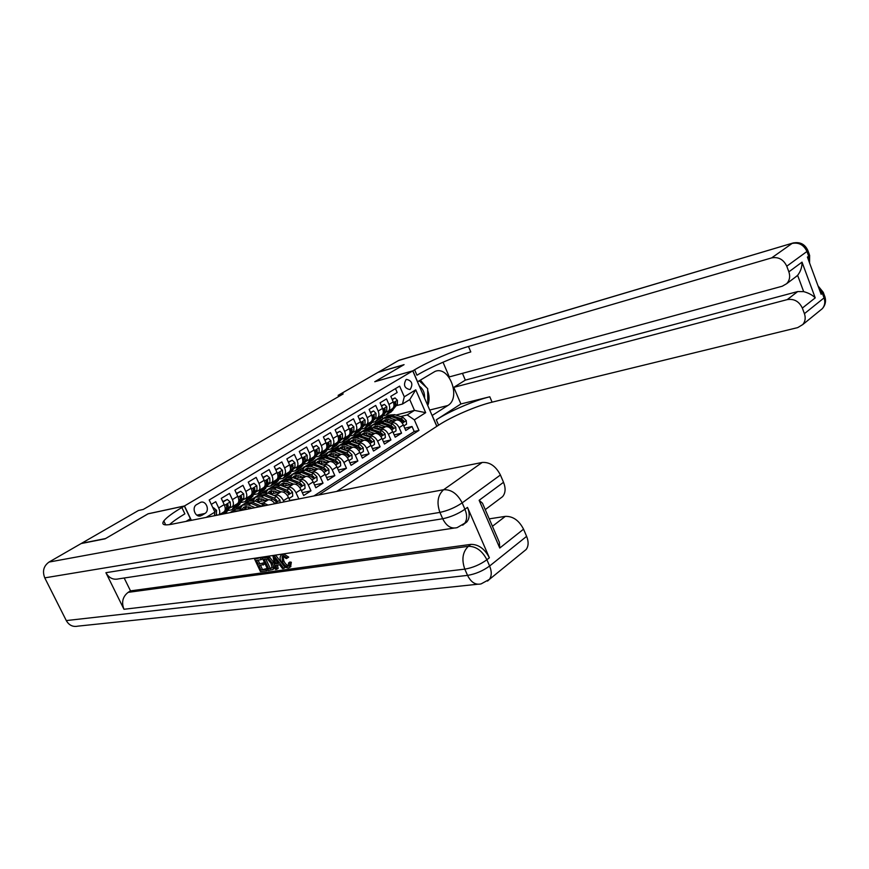 <?xml version="1.0" encoding="UTF-8"?>
<svg xmlns="http://www.w3.org/2000/svg" width="869" height="869" viewBox="0 0 869 869"><rect width="100%" height="100%" fill="white"/><g stroke="black" fill="none" stroke-linecap="round" stroke-linejoin="round"><path stroke-width="1.3" d="M406.073 379.612C403.14 384.924 404.378 388.237 409.81 389.551L410.287 389.323C413.209 383.979 411.949 380.676 406.518 379.395L406.073 379.612M336.661 491.43L436.792 426.353L412.742 370.878L184.489 505.954L191.354 520.346M395.471 388.628L397.166 392.516L390.8 396.351L393.244 401.912L388.975 404.498C390.181 407.637 389.888 409.918 388.106 411.352L385.717 412.134M388.975 404.498L386.531 398.925L380.057 402.814L382.523 408.419L378.178 411.059C379.405 414.22 379.123 416.512 377.352 417.946L374.952 418.717M378.178 411.059L375.701 405.432L369.119 409.397L371.617 415.045L367.196 417.728C368.434 420.911 368.174 423.214 366.403 424.648L364.002 425.419M367.196 417.728L364.687 412.069L357.985 416.099L360.516 421.791L356.018 424.517C357.278 427.722 357.029 430.046 355.258 431.469L352.857 432.23M356.018 424.517L353.477 418.815L346.655 422.91L349.219 428.645L344.645 431.426C345.916 434.663 345.677 436.988 343.928 438.421L341.517 439.171M344.645 431.426L342.071 425.68L335.13 429.851L337.726 435.63L333.066 438.465C334.359 441.713 334.13 444.059 332.382 445.482L329.97 446.231M333.066 438.465L330.459 432.664L323.387 436.922L326.016 442.745L321.28 445.623C322.595 448.904 322.377 451.25 320.639 452.684L318.217 453.422M321.28 445.623L318.641 439.779L311.439 444.113L314.1 449.979L309.277 452.912C310.602 456.225 310.407 458.582 308.68 460.005L307.126 460.613M309.277 452.912L306.594 447.024L299.273 451.435L301.967 457.355L297.046 460.342C298.404 463.677 298.219 466.045 296.492 467.468L294.07 468.195M297.046 460.342L294.341 454.4L286.868 458.897L289.605 464.861L284.597 467.902C285.966 471.259 285.803 473.648 284.087 475.071L281.665 475.777M284.597 467.902L281.849 461.917L274.246 466.49L277.015 472.508L271.91 475.615C273.3 478.993 273.148 481.393 271.454 482.806L269.021 483.512M271.91 475.615L269.129 469.575L261.373 474.235L264.187 480.307L258.984 483.468C260.396 486.879 260.265 489.29 258.571 490.692L256.138 491.387M258.984 483.468L256.159 477.374L248.262 482.132L251.108 488.248L245.808 491.463C247.252 494.906 247.122 497.329 245.449 498.73L243.016 499.414M245.808 491.463L242.951 485.326L234.902 490.17L237.78 496.34L232.381 499.621C233.837 503.086 233.739 505.519 232.077 506.92L229.633 507.605M232.381 499.621L229.481 493.429L221.269 498.371L224.202 504.596C225.668 508.072 225.582 510.516 223.93 511.917L223.8 511.993M297.98 499.121L289.866 500.414M283.098 486.282L293.548 484.055C296.405 483.87 298.871 485.717 300.946 489.595L303.65 495.515L310.983 490.844L302.325 492.614M295.536 478.656L305.79 476.418C308.647 476.223 311.102 478.048 313.155 481.893L315.827 487.759L323.029 483.175L314.545 484.945M307.735 471.161L317.815 468.923C320.672 468.706 323.116 470.509 325.147 474.322L327.787 480.144L334.847 475.636L326.548 477.418M319.727 463.807L329.623 461.558C332.479 461.33 334.913 463.112 336.922 466.892L339.518 472.671L346.47 468.25L338.323 470.01M331.491 456.573L341.213 454.335C344.07 454.085 346.503 455.845 348.48 459.592L351.054 465.328L357.876 460.983L349.903 462.742M343.049 449.469L352.608 447.231C355.464 446.97 357.876 448.708 359.842 452.423L362.384 458.104L369.086 453.835L361.265 455.606M354.411 442.484L363.796 440.246C366.664 439.975 369.064 441.691 371.009 445.384L373.518 451.022L380.101 446.829L372.432 448.589M365.567 435.619L374.8 433.392C377.657 433.11 380.057 434.793 381.98 438.454L384.456 444.048L390.92 439.931L383.403 441.68M376.527 428.873L385.608 426.646C388.476 426.353 390.854 428.026 392.755 431.654L395.199 437.205L401.565 433.153L394.189 434.902M148.099 513.829L105.562 538.552L81.588 543.299L138.464 510.494L143.276 509.43L343.179 393.939L338.139 395.362L338.66 396.546M201.749 515.393L204.878 513.503C210.189 510.646 206.116 500.099 200.565 502.347L196.622 504.596C191.278 507.409 195.329 518.022 200.891 515.795L198.871 515.98M395.949 415.067L414.47 410.385L409.755 399.577L402.456 404.052L404.291 396.807L399.631 386.14L209.201 499.979L214.925 512.08L214.393 515.762M404.291 396.807L415.751 389.823L425.68 412.677L414.35 419.846L418.956 430.405L318.575 495.026M206.203 517.392L214.925 512.08M359.201 433.12L365.936 429.101M377.146 426.331L377.982 426.125M390.007 423.149L392.006 422.66C394.874 422.356 397.242 424.018 399.132 427.624L401.565 433.153M365.089 429.319L371.345 426.212M387.813 419.423L387.292 422.236L396.242 420.02L392.006 422.66M348.415 439.768L355.247 435.684M366.446 432.958L367.076 432.795M379.297 429.818L381.306 429.329C384.174 429.036 386.553 430.72 388.465 434.359L390.92 439.931M354.4 435.89L360.602 432.784M337.433 446.525L344.385 442.375M368.391 436.607L370.422 436.119C373.279 435.847 375.68 437.541 377.613 441.213L380.101 446.829M343.537 442.582L349.686 439.464M326.277 453.401L333.327 449.186M357.3 443.505L359.342 443.027C362.21 442.766 364.611 444.483 366.566 448.187L369.086 453.835M332.479 449.382L338.573 446.253M314.915 460.396L322.084 456.106M346.003 450.533L348.078 450.055C350.935 449.805 353.346 451.543 355.323 455.28L357.876 460.983M321.248 456.301L327.287 453.162M303.357 467.511L310.646 463.155M334.522 457.681L336.596 457.203C339.464 456.975 341.886 458.734 343.885 462.504L346.47 468.25M309.809 463.34L315.795 460.19M291.593 474.756L299.001 470.314M322.823 464.958L324.919 464.491C327.776 464.274 330.22 466.056 332.23 469.847L334.847 475.636M298.165 470.509L304.107 467.337M279.622 482.121L287.183 477.613M289.996 476.983L290.8 476.809M310.906 472.367L313.036 471.9C315.892 471.704 318.336 473.507 320.379 477.331L323.029 483.175M286.325 477.798L292.234 474.615M267.435 489.627L275.277 485M277.102 484.609L278.601 484.283M298.784 479.916L300.924 479.449C303.781 479.264 306.236 481.1 308.299 484.956L310.983 490.844M274.267 485.217L280.144 482.013M255.03 497.264L261.993 492.777L266.196 491.887M286.433 487.596L288.584 487.14C291.441 486.977 293.907 488.834 295.992 492.723L298.719 498.654M261.993 492.777L267.858 489.54M242.397 505.041L249.501 500.468L253.552 499.632M273.844 495.428L276.027 494.972C278.873 494.819 281.35 496.71 283.457 500.631L284.044 501.902M249.501 500.468L255.377 497.187M270.433 494.048L281.078 491.821L276.027 494.972M230.057 512.645L236.77 508.3L240.67 507.507M261.026 503.401L263.231 502.955L268.141 505.063M236.77 508.3L242.712 504.976M257.528 501.956L268.38 499.751L261.515 496.97L255.519 497.101L253.292 500.403M313.872 495.96L414.22 431.524L412.025 426.494L404.78 428.232M396.242 420.02C399.099 419.716 401.467 421.367 403.346 424.963L405.769 430.481L412.025 426.494M290.007 500.707L288.508 497.448C286.401 493.538 283.935 491.669 281.078 491.821M211.286 504.389L215.751 501.695L218.695 507.941C220.02 510.972 220.096 513.286 218.923 514.861M402.456 404.052L396.307 405.649M412.742 370.878L374.767 381.73L403.781 364.817L378.037 372.356L338.139 395.362M148.078 513.785L184.489 505.954M369.825 426.592L383.696 418.174M382.849 418.38L382.197 416.914L380.448 418.489M375.593 422.845L376.44 422.638M387.661 419.825L388.704 419.564M400.544 416.599L407.213 414.926L414.47 410.385L425.68 412.677M237.324 503.705L237.454 503.629C239.127 502.228 239.236 499.794 237.78 496.34M240.594 507.702L236.846 508.463M250.598 495.58L250.728 495.504C252.412 494.092 252.542 491.669 251.108 488.248M253.476 499.816L251 500.327M250.511 500.435L249.577 500.62M274.854 503.727C272.757 500.837 270.596 499.512 268.38 499.751L263.231 502.955M263.622 487.607L263.752 487.52C265.447 486.108 265.588 483.707 264.187 480.307M266.12 492.071L264.784 492.354M276.396 479.775L276.538 479.699C278.243 478.276 278.395 475.886 277.015 472.508M278.536 484.467L277.852 484.62M288.942 472.095L289.084 472.008C290.789 470.596 290.974 468.206 289.605 464.861M301.261 464.546L301.391 464.47C303.118 463.047 303.314 460.679 301.967 457.355M313.351 457.148L313.492 457.061C315.219 455.638 315.425 453.281 314.1 449.979M325.223 449.87L325.364 449.784C327.102 448.361 327.32 446.014 326.016 442.745M336.89 442.723L337.02 442.647C338.78 441.213 339.008 438.878 337.726 435.63M348.35 435.706L348.48 435.619C350.24 434.196 350.489 431.871 349.219 428.645M359.603 428.808L359.744 428.732C361.504 427.298 361.765 424.984 360.516 421.791M368.586 423.312L364.535 428.265L366.609 426.994L370.802 421.954C372.573 420.52 372.844 418.217 371.617 415.045M381.534 415.382L381.676 415.295C383.457 413.861 383.74 411.569 382.523 408.419M414.22 431.524L418.956 430.405M414.35 419.846L407.213 414.926M392.223 408.832L392.364 408.745C394.146 407.311 394.439 405.03 393.244 401.912M415.751 389.823L409.755 399.577M213.035 508.083L213.557 507.768L216.555 510.342L216.359 515.371M214.437 515.751L214.589 514.405M213.557 507.768L212.938 507.898M419.184 380.796L427.667 388.617L427.809 405.627M424.572 398.165C424.811 392.929 423.062 388.899 419.336 386.075M282.979 556.279L283.805 560.777C285.021 563.655 286.672 565.252 288.758 565.589M288.562 562.927L290.007 563.166L289.573 567.457L288.399 567.935C285.553 567.957 283.175 565.925 281.252 561.863C279.829 558.908 279.764 556.714 281.045 555.302L282.251 554.791L287.367 558.028L286.314 558.604L282.881 556.279L282.056 556.627L282.479 561.678C283.761 564.676 285.466 566.273 287.596 566.479L288.345 566.175L288.562 562.927L289.888 562.015L291.332 562.265L290.594 566.751M282.251 554.791L283.587 553.901L288.704 557.127L287.367 558.028M277.472 565.111L278.167 568.467L275.56 569.532L273.04 556.356L274.408 556.149L283.794 568.402L282.49 568.576L279.677 564.807L276.005 565.328L276.853 569.358M273.04 556.356L275.734 555.258L282.49 564.079M283.87 565.871L285.108 567.5L283.794 568.402M266.598 570.77L260.472 571.617L254.606 559.136L261.819 557.366L262.492 558.821L261.167 559.701L256.453 560.396L258.267 564.253L263.98 562.732L264.665 564.177L258.94 565.697L260.972 570.021L267.228 568.445L265.914 569.325L266.598 570.77L267.913 569.89M258.082 560.157L259.581 563.373M260.57 565.458L262.297 569.13M453.933 528.102L118.716 578.841C113.274 580.123 109.005 578.081 105.909 572.704L123.974 609.278C121.291 602.282 122.681 596.645 128.134 592.365L130.502 590.877L470.835 544.385C478.482 544.298 484.663 548.774 489.377 557.789L467.489 507.377C469.944 513.546 469.705 518.424 466.751 522.019L464.361 523.757M130.502 590.877L124.18 578.015M262.319 557.974L266.794 557.496L268.456 558.213L272.203 563.188C273.605 565.98 273.789 568.098 272.757 569.553L268.217 570.553L262.319 557.974L263.644 557.094L268.119 556.605L269.781 557.333L273.529 562.308C274.93 565.089 275.115 567.207 274.083 568.652L273.735 568.891M477.613 584.25L77.938 626.136C72.931 627.179 69.042 625.322 66.283 620.575L44.764 577.863C42.201 571.259 43.613 565.991 49.022 562.069L81.132 543.559L105.095 538.823L147.926 513.872L184.337 506.04L181.86 507.518C172.486 513.09 166.468 517.566 163.817 520.955C161.221 524.604 163.872 525.702 171.78 524.235L482.197 462.46C489.747 461.939 495.808 466.11 500.414 474.995L462.178 502.879L464.937 509.256L467.489 507.377M184.337 506.04L190.409 518.76L186.031 521.4M495.906 534.305L499.36 542.332L499.762 548.035L479.134 500.294L503.531 482.295L500.414 474.995M503.531 482.295C505.877 488.302 505.552 493.081 502.575 496.655L500.348 498.317M489.236 518.858L505.334 516.371C512.927 516.132 519.01 520.401 523.551 529.178L499.762 548.035M489.377 557.789L486.901 559.755L489.616 566.023L526.614 536.358L523.551 529.178M526.614 536.358C528.754 541.724 528.591 546.101 526.158 549.49L523.562 551.598M181.86 507.518L184.88 513.84C178.026 517.946 172.898 521.541 169.509 524.637M479.134 500.294L482.48 503.205L484.696 508.354M164.621 524.767L165.414 524.289M260.972 570.021L265.914 569.325M258.267 564.253L263.98 562.732M262.666 563.612L263.34 565.056M254.606 559.136L261.819 557.366M260.494 558.246L261.167 559.701M268.738 568.934L272.073 567.522L270.987 563.34L267.435 559.039L264.198 559.245L268.738 568.934L272.008 567.761M272.203 563.188L273.529 562.308M268.456 558.213L269.781 557.333M266.794 557.496L268.119 556.605M265.816 559.006L270.053 568.044M270.476 568.695L271.801 567.805M274.919 560.157L275.679 563.807L278.623 563.384L274.408 557.724L274.919 560.157L275.788 559.582M274.408 556.149L275.734 555.258M276.516 560.548L277.005 562.916L278.156 562.754M275.679 563.807L277.005 562.916M287.596 566.479L288.693 565.73M282.479 561.678L283.805 560.777M290.007 563.166L291.332 562.265M806.215 249.805L807.92 250.63L806.964 251.478L786.771 266.207C783.501 259.44 778.461 256.67 771.639 257.897L792.104 243.439C798.839 242.179 803.792 244.862 806.964 251.478L808.681 256.149L807.41 257.094L821.118 294.276L822.367 293.287L824.062 297.904C825.42 301.988 824.866 305.562 822.378 308.614L819.88 310.646M793.44 242.885L398.578 360.505L378.33 372.182L404.074 364.643L374.876 381.697M432.099 415.512L447.828 405.519C461.406 397.904 449.197 365.219 435.011 371.432L417.587 381.763L412.851 370.824L414.6 369.781C428.08 361.732 453.086 350.902 468.478 346.47L771.639 257.897M432.208 415.491L436.89 426.288L438.595 425.18C451.695 416.555 476.516 405.877 492.082 402.162L797.709 327.602L802.782 324.55C805.281 321.465 805.824 317.826 804.422 313.655L824.062 297.904L824.974 296.97L824.605 295.971M460.896 403.966L436.281 419.825C449.414 411.265 474.257 400.566 489.801 396.785L460.896 403.966L453.781 387.357L465.339 380.122L462.449 373.344M443.005 362.21L449.306 376.918L782.241 286.227L786.641 283.707C789.649 280.448 790.388 276.494 788.867 271.845L802.022 262.134L815.231 297.871C812.537 295.091 808.681 293.005 803.662 291.626L797.623 275.343L795.026 277.417M815.231 297.871L802.348 308.082L804.422 313.655M802.348 308.082C799.111 301.38 794.081 298.556 787.238 299.609L797.709 291.56L803.662 291.626M453.781 387.357L787.238 299.609M398.578 360.505L399.936 359.983M374.865 381.665L412.851 370.824M786.771 266.207L788.867 271.845M465.339 380.122L797.709 291.56M414.6 369.781L416.957 375.212C430.394 367.098 455.389 356.29 470.792 351.934L468.478 346.47M797.623 275.343C800.675 271.4 802.141 267 802.022 262.134M420.379 380.079L426.538 387.585M427.722 390.453C429.329 395.362 429.492 400.033 428.189 404.465M221.986 513.101L221.16 514.415M222.975 501.978L227.298 499.458L230.242 502.021L230.502 506.258L225.647 513.514M223.203 501.934L223.235 502.543M227.298 499.458L222.801 501.619M224.093 513.829L227.928 507.833L228.123 504.878L227.113 504.259L226.298 508.821L222.953 514.057M228.123 504.878L226.472 505.791M231.089 507.3L229.155 508.343M235.488 504.835L231.795 509.831L227.787 510.494M236.585 493.766L240.767 491.3L243.668 493.853L243.896 498.067L238.171 505.91M240.767 491.3L236.401 493.396M234.945 507.789L237.302 505.877L241.365 499.61L241.593 496.677L240.594 496.058L239.768 500.587L234.065 508.43M241.593 496.677L239.963 497.502M244.374 499.132L242.484 500.229M248.73 496.72L244.993 501.717L241.061 502.423M249.935 485.717L253.987 483.305L256.833 485.836L257.028 490.029L251.25 497.883M253.987 483.305L249.751 485.326M248.078 499.718L250.446 497.818L254.552 491.55L254.802 488.628L253.824 488.009L252.988 492.506L247.22 500.348M254.802 488.628L253.183 489.356M257.42 491.115L255.562 492.256M261.732 488.758L257.952 493.766L254.096 494.494M263.025 477.809L266.957 475.452L269.759 477.983L269.933 482.154L264.089 489.997M266.957 475.452L262.84 477.407M264.437 486.868L260.135 492.419M260.982 491.8L263.34 489.899L267.5 483.642L267.761 480.731L266.805 480.112L265.957 484.576L264.589 486.64M267.761 480.731L266.175 481.307M244.015 509.864L242.017 509.028L236.031 509.093L233.783 510.483M239.801 510.7L232.903 511.135M230.383 512.58L231.936 511.624L237.074 511.244M265.382 505.606L255.073 500.946L249.088 501.065L246.872 502.423M248.317 506.812L248.306 509.006M255.062 507.67L248.577 504.965L242.592 505.063L240.355 508.484M251.912 508.289L248.838 507.007L243.852 507.094L242.266 509.125M261.819 506.323L252.618 502.467L246.014 503.053M242.842 504.9L245.069 503.542L251.054 503.433L259.244 506.833M245.797 509.506L246.383 506.431M245.351 506.497L244.265 509.81M280.1 502.684L279.937 500.001L276.581 496.536L267.891 493.027L261.895 493.168L259.733 494.504M261.113 498.763L261.069 501.239M265.186 500.392L261.765 499.002L256.768 499.11L255.225 501.011M255.768 496.938L257.952 495.602L263.948 495.46L272.638 498.991L276.483 501.826L276.82 500.316L274.159 498.035L265.479 494.515L258.886 495.124M258.604 501.739L259.234 498.437M258.234 498.513L257.115 501.782M274.137 499.968L276.82 500.316M270.216 483.251L268.402 484.435M274.485 480.948L270.672 485.945L266.892 486.716M275.886 470.053L279.677 467.75L282.447 470.27L282.588 474.409L276.679 482.252M279.677 467.75L275.69 469.64M277.005 479.308L272.801 484.63M273.637 484.022L275.994 482.121L280.198 475.875L280.481 472.975L279.536 472.367L278.688 476.799L277.548 478.493M288.997 498.502L292.734 496.145L292.484 492.104L289.149 488.682L280.481 485.239L274.463 485.434L272.355 486.727M273.67 490.855L273.583 493.386M281.024 491.843L274.213 489.117L268.206 489.28L265.99 492.462M277.863 492.495L274.452 491.137L269.455 491.278L267.956 493.049M268.467 489.128L270.596 487.813L276.603 487.639L285.271 491.094L289.095 493.896L289.42 492.397L286.77 490.159L278.102 486.705L271.519 487.346M271.182 493.896L271.856 490.583M270.889 490.681L269.738 493.766M286.846 492.115L289.42 492.397M282.773 475.539L281.013 476.744M287.009 473.279L283.153 478.276L279.438 479.069M288.486 462.427L292.18 460.19L294.895 462.688L295.004 466.816L289.051 474.648M292.18 460.19L288.302 462.015M289.42 471.737L285.238 476.994M286.064 476.397L288.41 474.496L292.668 468.25L292.972 465.371L292.038 464.752L290.181 470.64M301.424 490.648L305.052 488.345L304.802 484.359L301.478 480.97L292.831 477.602L286.813 477.831L284.739 479.101M286.01 483.11L285.879 485.684M293.472 484.066L286.683 481.404L280.665 481.611L278.46 484.685M290.3 484.75L286.911 483.414L281.904 483.588L278.102 486.705M280.926 481.448L283.012 480.166L289.029 479.96L297.687 483.338L301.478 486.108L301.793 484.641L299.153 482.425L290.496 479.047L283.913 479.699M283.522 486.195L284.25 482.882M283.305 482.99L282.143 485.901M299.316 484.413L301.793 484.641M294.808 468.022L293.385 469.195M299.294 465.751L295.406 470.748L291.767 471.563M300.87 454.932L304.443 452.771L307.115 455.258L307.202 459.364L301.195 467.185M304.443 452.771L300.674 454.53M301.641 464.285L297.459 469.488M298.273 468.902L300.609 467.001L304.91 460.766L305.225 457.898L304.313 457.29L302.553 462.96M313.622 482.936L317.152 480.709L316.892 476.755L313.6 473.399L304.965 470.096L298.936 470.357L296.916 471.606M298.121 475.506L297.948 478.124M305.682 476.44L298.925 473.833L292.907 474.072L290.713 477.048M302.51 477.135L299.132 475.832L294.124 476.027L292.723 477.559M293.168 473.92L295.199 472.66L301.228 472.41L309.864 475.734L313.633 478.471L313.937 477.016L311.308 474.822L302.673 471.519L296.09 472.193M295.645 478.634L296.427 475.321M295.503 475.441L294.319 478.178M311.558 476.842L313.937 477.016M307.202 460.516L305.54 461.776M311.363 458.354L307.452 463.351L303.878 464.187M313.014 447.578L316.479 445.482L319.119 447.959L319.184 452.032L313.122 459.853M316.479 445.482L312.829 447.177M313.655 456.942L309.451 462.112M310.255 461.537L312.59 459.647L316.924 453.422L317.261 450.566L316.359 449.957L314.697 455.432M325.614 475.354L329.036 473.192L328.775 469.282L325.495 465.969L316.87 462.732L310.852 463.025L308.864 464.252M310.027 468.043L309.809 470.705M317.685 468.956L310.939 466.403L304.921 466.675L302.738 469.542M314.502 469.662L311.145 468.38L306.127 468.619L304.78 470.031M305.182 466.512L307.181 465.284L313.198 465.002L321.823 468.25L325.571 470.965L325.853 469.532L323.246 467.37L314.621 464.122L308.06 464.828M307.561 471.096L308.376 467.902M307.474 468.033L306.301 470.607M323.572 469.412L325.853 469.532M319.086 453.216L317.478 454.476M323.225 451.098L319.271 456.084L315.762 456.942M324.952 440.366L328.308 438.324L330.904 440.789L330.948 444.841L324.843 452.651M328.308 438.324L324.767 439.964M325.462 449.718L321.237 454.878M322.03 454.313L324.354 452.423L328.732 446.199L329.09 443.364L328.2 442.755L326.625 448.067M318.152 453.52L318.945 453.39M337.378 467.913L340.702 465.817L340.442 461.939L337.172 458.658L328.58 455.497L322.551 455.823L320.596 457.018M321.715 460.722L321.454 463.405M329.47 461.591L322.747 459.104L316.718 459.408L314.567 462.189M326.277 462.319L322.942 461.07L317.924 461.33L316.631 462.645M316.979 459.245L318.945 458.039L324.973 457.724L333.577 460.907L337.291 463.59L337.563 462.178L334.967 460.038L326.364 456.866L319.803 457.583M319.271 463.633L320.129 460.613M319.249 460.744L318.065 463.177M335.391 462.123L337.563 462.178M330.752 446.047L329.21 447.307M334.869 443.961L330.883 448.947L327.439 449.827M336.661 433.273L339.931 431.296L342.484 433.74L342.505 437.78L336.357 445.58M339.931 431.296L336.488 432.871M337.053 442.625L332.805 447.763M333.598 447.209L335.923 445.319L340.322 439.117L340.691 436.292L339.822 435.673L338.323 440.833M329.84 446.416L330.557 446.286M348.936 460.613L352.162 458.571L351.891 454.737L348.654 451.489L340.072 448.393L334.044 448.741L332.132 449.914M333.207 453.531L332.903 456.247M341.039 454.368L334.348 451.923L328.319 452.271L326.179 454.954M337.856 455.106L334.522 453.89L329.503 454.172L328.276 455.389M328.58 452.108L330.502 450.924L336.531 450.577L345.112 453.705L348.806 456.355L349.066 454.954L346.481 452.847L337.9 449.729L331.35 450.479M330.774 456.312L331.665 453.444M330.807 453.596L329.633 455.888M346.992 454.965L349.066 454.954M342.223 438.997L340.746 440.257M346.307 436.955L342.299 441.93L338.921 442.832M348.176 426.31L351.337 424.387L353.868 426.831L353.857 430.839L347.665 438.628M351.337 424.387L348.002 425.908M343.928 438.421L348.48 435.619L344.178 440.779M344.96 440.225L347.274 438.345L351.717 432.154L352.108 429.34L351.239 428.732L349.816 433.74M341.321 439.442L341.962 439.312M360.298 453.433L363.416 451.456L363.155 447.654L359.929 444.439L351.369 441.409L345.33 441.789L343.472 442.94M344.504 446.47L344.157 449.208M352.412 447.274L345.743 444.885L339.714 445.254L337.585 447.861M349.219 448.024L345.905 446.829L340.887 447.144L339.714 448.274M339.975 445.091L341.854 443.929L347.882 443.559L356.453 446.612L360.124 449.24L360.374 447.861L357.8 445.775L349.229 442.723L342.69 443.483M342.093 449.121L343.005 446.416M342.169 446.568L340.996 448.73M358.408 447.948L360.374 447.861M353.487 432.078L352.075 433.327M357.539 430.079L353.509 435.043L350.185 435.956M359.484 419.466L362.558 417.609L365.034 420.031L365.013 424.018L358.788 431.806M362.558 417.609L359.31 419.064M359.657 428.775L355.356 433.903M356.127 433.37L358.441 431.491L362.905 425.31L363.307 422.508L362.46 421.899L361.102 426.777M352.608 432.577L353.172 432.458M371.454 446.384L374.485 444.461L374.213 440.692L371.009 437.52L362.471 434.543L356.431 434.956L354.606 436.086M355.606 439.529L355.215 442.288M363.59 440.301L356.942 437.954L350.913 438.356L348.806 440.887M360.396 441.061L357.094 439.899L352.075 440.225L350.957 441.267M351.174 438.193L353.01 437.064L359.049 436.651L367.598 439.649L371.237 442.256L371.476 440.887L368.912 438.823L360.374 435.836L353.835 436.618M353.227 442.06L354.15 439.497M353.325 439.66L352.173 441.691M369.629 441.061L371.476 440.887M364.556 425.278L363.209 426.505M364.535 428.265L361.265 429.188M370.596 412.742L373.572 410.939L376.027 413.351L375.973 417.316L369.705 425.093M373.572 410.939L370.422 412.351M367.098 426.636L369.412 424.756L373.909 418.586L374.322 415.795L373.496 415.186L372.193 419.933M382.414 439.453L385.358 437.585L385.086 433.859L381.893 430.709L373.377 427.798L367.348 428.232L365.556 429.34M366.522 432.708L366.088 435.499M374.572 433.446L367.945 431.154L361.917 431.578L359.831 434.033M371.367 434.218L368.087 433.077L363.068 433.435L362.015 434.391M362.177 431.415L363.981 430.307L370.009 429.873L378.536 432.816L382.154 435.391L382.393 434.033L379.84 432.002L371.313 429.069L364.795 429.862M364.165 435.13L365.099 432.708M364.296 432.871L363.166 434.782M380.665 434.315L382.393 434.033M375.441 418.586L374.159 419.803M379.449 416.664L375.365 421.617L372.16 422.551M381.513 406.127L384.402 404.378L386.814 406.779L386.748 410.733L382.219 416.892L380.188 418.141L384.717 411.971L385.152 409.201L384.326 408.593L383.099 413.22M384.402 404.378L381.339 405.747M381.491 415.404L377.146 420.52M377.885 420.009L380.188 418.141M393.19 432.643L396.047 430.839L395.764 427.135L392.603 424.029L384.098 421.161L378.069 421.628L376.31 422.714M377.255 426.006L376.777 428.808M385.369 426.712L378.765 424.463L372.736 424.919L370.672 427.309M382.164 427.494L378.895 426.375L373.876 426.755L372.888 427.635M372.997 424.756L374.767 423.67L380.796 423.203L389.301 426.082L392.897 428.634L393.114 427.298L390.583 425.289L382.078 422.41L375.571 423.236M374.93 428.33L375.864 426.027M375.082 426.19L373.974 428.004M386.14 412.025L384.934 413.199M390.116 410.125L386.021 415.067L382.871 416.012M392.245 399.642L395.047 397.937L397.426 400.327L397.339 404.259L391.007 412.004M395.047 397.937L392.082 399.251M392.125 408.897L387.759 414.002M388.497 413.492L395.341 405.475L395.786 402.716L394.982 402.119L393.809 406.616M403.781 425.94L406.551 424.191L406.279 420.618L403.118 417.446L394.645 414.643L388.617 415.132L386.89 416.197M395.971 420.085L389.399 417.891L383.37 418.369L381.328 420.683M392.777 420.878L389.518 419.792L384.5 420.194L383.577 420.998M383.631 418.206L385.369 417.131L391.398 416.653L399.881 419.477L403.444 421.997L403.661 420.683L401.141 418.695L392.658 415.871L386.151 416.707M385.521 421.639L386.455 419.466M385.695 419.629L384.609 421.335M385.608 426.646L381.306 429.329M374.8 433.392L370.422 436.119M363.796 440.246L359.342 443.027M352.608 447.231L348.078 450.055M341.213 454.335L336.596 457.203M329.623 461.558L324.919 464.491M317.815 468.923L313.036 471.9M305.79 476.418L300.924 479.449M293.548 484.055L288.584 487.14M403.346 424.963L399.132 427.624M392.755 431.654L388.465 434.359M381.98 438.454L377.613 441.213M371.009 445.384L366.566 448.187M359.842 452.423L355.323 455.28M348.48 459.592L343.885 462.504M336.922 466.892L332.23 469.847M325.147 474.322L320.379 477.331M313.155 481.893L308.299 484.956M300.946 489.595L295.992 492.723M288.508 497.448L283.457 500.631M224.202 504.596L218.695 507.941M196.807 515.143L204.878 513.503M216.479 510.277L214.61 511.417M216.848 514.6L215.23 515.589M66.283 620.575L467.555 575.387L464.806 569.141L123.974 609.278M105.909 572.704L442.701 518.75L439.91 512.395L44.764 577.863M49.022 562.069L443.624 489.725L482.197 462.46M128.134 592.365L468.337 546.319L470.835 544.385M492.441 526.277L505.334 516.371M462.645 525.202L464.22 523.909C467.164 520.325 467.413 515.436 464.937 509.256C457.974 513.959 450.555 517.12 442.701 518.75C446.449 526.179 451.272 529.134 457.181 527.613L466.751 522.019M443.624 489.725C437.737 495.102 436.499 502.651 439.91 512.395C447.763 510.733 455.182 507.561 462.178 502.879C457.387 493.722 451.207 489.334 443.624 489.725M487.542 581.079L489.377 579.406C491.778 575.995 491.854 571.53 489.616 566.023C482.816 570.944 475.462 574.072 467.555 575.387C471.041 582.382 475.571 585.217 481.133 583.881L489.377 579.406L526.158 549.49M468.337 546.319C462.612 551.924 461.439 559.538 464.806 569.141C472.714 567.794 480.079 564.665 486.901 559.755C482.165 550.718 475.984 546.243 468.337 546.319M265.208 557.54L266.533 556.649M436.281 419.825L438.595 425.18M489.801 396.785L492.082 402.162M818.837 288.095L822.367 293.287L823.28 292.364L818.011 285.847M821.422 291.278L823.28 292.364L824.974 296.97C826.213 301.293 825.344 305.171 822.378 308.614L802.782 324.55M809.571 262.949L809.636 255.29L808.681 256.149L809.289 262.199M399.262 360.19L792.724 243.092C799.904 241.549 804.966 244.07 807.92 250.63L809.321 254.443M429.721 410.049L447.828 405.519M230.166 501.956L224.539 505.378M226.483 512.525L224.484 513.753M226.298 508.821L225.212 509.484M230.502 506.258L227.928 507.833M243.592 493.788L238.117 497.122M235.716 506.855L233.185 508.408M239.822 504.335L237.302 505.877M239.768 500.587L238.769 501.207M243.896 498.067L241.365 499.61M256.768 485.782L251.434 489.019M248.882 498.773L246.394 500.294M252.912 496.297L250.446 497.818M252.988 492.506L252.053 493.071M257.028 490.029L254.552 491.55M269.694 477.917L264.513 481.068M261.797 490.833L259.364 492.332M265.762 488.411L263.34 489.899M265.957 484.576L265.099 485.098M269.933 482.154L267.5 483.642M239.507 510.581L242.017 509.028M252.618 502.467L255.073 500.946M248.577 504.965L251.054 503.433M261.308 506.073L263.774 504.531M274.658 503.433L279.948 500.099M265.479 494.515L267.891 493.027M261.515 496.97L263.948 495.46M274.159 498.035L276.581 496.536M270.835 500.12L272.638 498.991M282.382 470.205L277.33 473.268M274.485 483.045L272.095 484.522M278.362 480.666L275.994 482.121M278.688 476.799L277.895 477.277M282.588 474.409L280.198 475.875M278.927 473.333L280.481 472.975M287.335 495.449L292.495 492.212M274.213 489.117L276.603 487.639M286.77 490.159L289.149 488.682M283.544 492.18L285.271 491.094M294.83 462.634L289.92 465.61M286.933 475.408L284.587 476.842M290.746 473.062L288.41 474.496M291.18 469.162L290.463 469.597M295.004 466.816L292.668 468.25M291.441 465.719L292.972 465.371M299.794 487.618L304.813 484.457M290.496 479.047L292.831 477.602M286.683 481.404L289.029 479.96M299.153 482.425L301.478 480.97M296.014 484.391L297.687 483.338M307.05 455.193L302.271 458.104M299.164 467.891L296.85 469.314M302.901 465.599L300.609 467.001M303.444 461.656L302.792 462.058M307.202 459.364L304.91 460.766M303.726 458.256L305.225 457.898M312.014 479.927L316.903 476.853M302.673 471.519L304.965 470.096M298.925 473.833L301.228 472.41M311.308 474.822L313.6 473.399M308.256 476.733L309.864 475.734M319.053 447.893L314.404 450.718M311.167 460.527L308.897 461.917M314.839 458.267L312.59 459.647M315.49 454.291L314.904 454.661M319.184 452.032L316.924 453.422M315.795 450.913L317.261 450.566M324.018 472.378L328.775 469.379M314.621 464.122L316.87 462.732M310.939 466.403L313.198 465.002M323.246 467.37L325.495 465.969M320.27 469.227L321.823 468.25M330.85 440.724L326.32 443.472M322.953 453.281L320.737 454.65M326.57 451.065L324.354 452.423M330.948 444.841L328.732 446.199M327.635 443.711L329.09 443.364M335.803 464.958L340.442 462.036M326.364 456.866L328.58 455.497M322.747 459.104L324.973 457.724M334.967 460.038L337.172 458.658M332.077 461.852L333.577 460.907M342.429 433.685L338.019 436.357M334.543 446.166L332.36 447.513M338.095 443.994L335.923 445.319M342.505 437.78L340.322 439.117M339.279 436.64L340.691 436.292M347.372 457.681L351.902 454.835M337.9 449.729L340.072 448.393M334.348 451.923L336.531 450.577M346.481 452.847L348.654 451.489M343.668 454.606L345.112 453.705M353.802 426.766L349.512 429.373M345.927 439.182L343.776 440.496M349.414 437.042L347.274 438.345M353.857 430.839L351.717 432.154M350.707 429.688L352.108 429.34M358.745 450.522L363.155 447.752M349.229 442.723L351.369 441.409M345.743 444.885L347.882 443.559M357.8 445.775L359.929 444.439M355.063 447.481L356.453 446.612M364.98 419.966L360.809 422.508M357.105 432.317L354.997 433.609M360.537 430.209L358.441 431.491M365.013 424.018L362.905 425.31M361.938 422.855L363.307 422.508M369.922 443.494L374.224 440.789M360.374 435.836L362.471 434.543M356.942 437.954L359.049 436.651M368.912 438.823L371.009 437.52M366.251 440.496L367.598 439.649M375.962 413.286L371.899 415.762M368.098 425.56L366.023 426.831M371.465 423.496L369.412 424.756M375.973 417.316L373.909 418.586M372.975 416.142L374.322 415.795M380.904 436.586L385.086 433.957M371.313 429.069L373.377 427.798M367.945 431.154L370.009 429.873M379.84 432.002L381.893 430.709M377.244 433.62L378.536 432.816M386.759 406.725L382.805 409.125M378.906 418.923L376.864 420.183M386.748 410.733L384.717 411.971M383.826 409.549L385.152 409.201M391.691 429.797L395.775 427.233M382.078 422.41L384.098 421.161M378.765 424.463L380.796 423.203M390.583 425.289L392.603 424.029M388.052 426.864L389.301 426.082M391.517 427.689L393.114 427.298M397.372 400.272L393.516 402.608M389.529 412.406L387.52 413.633M392.788 410.407L390.789 411.624M397.339 404.259L395.341 405.475M394.483 403.064L395.786 402.716M402.293 423.127L406.279 420.618M392.658 415.871L394.645 414.643M389.399 417.891L391.398 416.653M401.141 418.695L403.118 417.446M398.686 420.227L399.881 419.477M402.086 421.063L403.661 420.683M223.93 511.917L219.227 514.796M237.454 503.629L232.077 506.92M250.728 495.504L245.449 498.73M263.752 487.52L258.571 490.692M276.538 479.699L271.454 482.806M289.084 472.008L284.087 475.071M301.391 464.47L296.492 467.468M313.492 457.061L308.68 460.005M325.364 449.784L320.639 452.684M337.02 442.647L332.382 445.482M359.744 428.732L355.258 431.469M370.802 421.954L366.403 424.648M381.676 415.295L377.352 417.946M392.364 408.745L388.106 411.352M199.827 516.012L200.891 515.795M165.707 524.887L163.817 520.955M502.575 496.655L485.25 509.636M482.48 503.205L499.36 542.332M274.083 568.652L272.757 569.553M282.371 554.411L281.393 555.074M290.898 566.555L289.573 567.457M797.177 275.81L786.641 283.707M231.795 509.831L234.326 508.278M235.912 507.3L238.421 505.758M244.993 501.717L247.48 500.196M249.034 499.24L251.499 497.72M257.952 493.766L260.385 492.267M261.917 491.322L264.339 489.834M270.672 485.945L273.062 484.478M274.561 483.555L276.939 482.089M283.153 478.276L285.499 476.831M286.976 475.93L289.312 474.496M295.406 470.748L297.709 469.325M299.164 468.434L301.456 467.033M307.452 463.351L309.712 461.96M311.135 461.081L313.383 459.701M319.271 456.084L321.497 454.715M322.899 453.857L325.104 452.499M330.883 448.947L333.066 447.6M334.446 446.753L336.618 445.428M342.299 441.93L344.439 440.616M345.797 439.779L347.926 438.476M353.509 435.043L355.617 433.75M356.953 432.925L359.049 431.643M367.913 426.19L369.977 424.93M375.365 421.617L377.407 420.357M378.688 419.575L380.72 418.326M386.021 415.067L388.019 413.84M389.279 413.057L391.278 411.841"/></g></svg>
